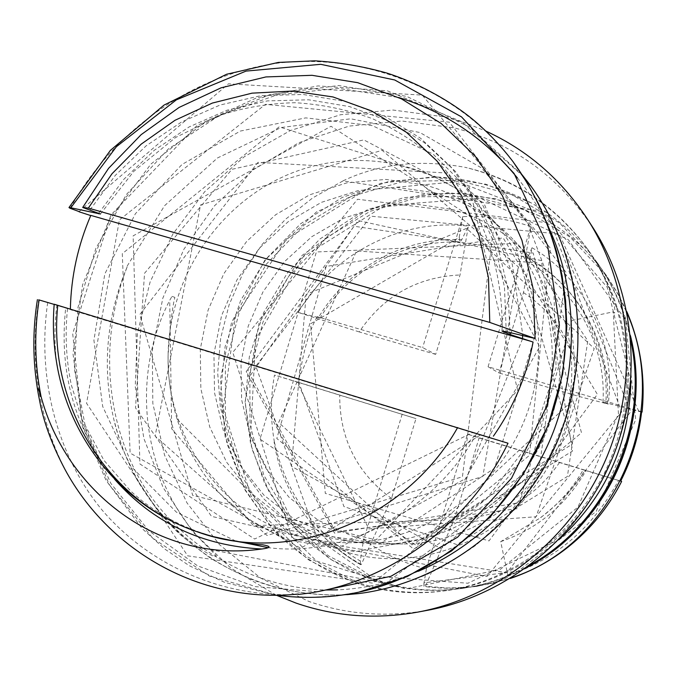 <?xml version="1.0" encoding="UTF-8"?>
<svg xmlns="http://www.w3.org/2000/svg" width="677" height="677" viewBox="0 0 677 677"><rect width="100%" height="100%" fill="white"/><g stroke="black" fill="none" stroke-linecap="round" stroke-linejoin="round"><path stroke-width="0.51" stroke-dasharray="3.38 2.54" d="M127.158 266.112L164.553 205.723L217.427 157.995L281.133 127.521L350.728 118.797L419.977 132.548L481.55 167.964L527.857 223.393L553.955 292.794L556.088 367.814L532.164 439.458L486.374 499.017L424.944 538.223L355.408 551.687L287.2 539.561L258.521 525.437C218.798 500.142 191.709 464.862 177.256 419.596C170.9 398.812 167.845 377.487 168.082 355.62C168.92 280.16 215.489 207.551 283.714 176.494C351.854 145.47 436.377 160.06 488.972 215.895C538.664 268.583 553.278 353.732 522.737 424.369C492.272 495.031 420.273 542.776 347.851 542.717C328.269 542.7 309.33 539.637 291.059 533.518C216.64 509.248 166.457 433.822 168.082 355.62C170.088 326.314 172.347 306.893 174.878 297.347L171.992 296.408L169.724 300.3C127.31 382.048 144.091 488.777 210.775 549.673M210.835 550.012L216.395 556.029L212.493 555.783L208.533 553.794C203.887 551.29 198.031 547.388 190.973 542.082C178.178 532.097 166.644 520.638 156.379 507.708C136.678 482.574 122.808 454.453 114.76 423.345C101.66 369.828 105.874 317.462 127.42 266.239C99.798 336.122 104.351 417.98 141.104 481.711C179.016 544.486 249.424 587.831 325.764 590.005M630.431 335.64C624.194 309.448 613.404 285.516 598.07 263.861L559.591 223.004L511.837 194.646L458.591 180.48L403.712 181.275L351.075 196.516L304.185 224.95L266.112 264.419L239.235 312.241L225.373 365.199L225.433 419.782L239.683 472.275L267.313 519.039L306.766 556.519L355.425 581.704C384.714 591.808 415.128 594.761 446.676 590.572C509.375 582.178 568.959 541.228 601.024 482.168M610.239 463.203C640.4 394.234 631.48 310.024 588.457 250.363C556.917 207.323 515.84 179.659 465.217 167.346C515.256 178.948 555.952 206.079 587.314 248.738L597.342 264.309C633.054 325.527 636.448 405.235 605.61 470.456C574.502 535.524 511.651 581.45 444.544 590.886C415.72 594.736 387.718 592.595 360.562 584.454L352.802 581.941L308.983 560.133L272.205 528.339L244.414 488.633L226.88 443.384L220.397 395.182L225.119 346.616L240.733 300.283L266.374 258.563L300.74 223.681L342.113 197.506L388.37 181.597L437.114 176.985L485.663 184.144L531.301 202.956C557.323 217.706 579.19 237.458 596.894 262.219C613.675 285.956 625.023 312.283 630.93 341.208M626.843 311.674L617.746 293.369L606.829 276.165L570 237.026L524.26 209.811L473.223 196.161L420.612 196.795L370.15 211.309L325.197 238.465L288.715 276.25L262.998 322.024L249.83 372.748L250.033 425.021L263.852 475.296L290.509 520.021L328.463 555.859L375.202 579.884C403.289 589.549 432.434 592.367 462.628 588.33C484.817 585.182 506.074 578.31 526.41 567.715M530.04 565.024C508.097 577.303 484.986 585.156 460.69 588.592C431.765 592.485 403.754 590.09 376.64 581.391L372.799 580.104L330.968 559.481L295.781 529.346L268.989 491.722L251.937 448.775L245.286 402.967L249.339 356.737L263.683 312.486L287.666 272.56L319.95 238.981L359.03 213.627L402.857 197.862L449.198 192.793L495.556 198.793L539.315 215.878C565.811 230.197 587.958 249.788 605.763 274.659L617.551 293.437L627.207 313.493M522.111 502.207L334.531 533.129L246.191 371.614L358.209 220.609L541.321 260.577L572.547 451.017L413.698 549.106L276.8 438.518L326.196 266.425L503.155 237.855L597.376 394.352L488.997 540.915L325.298 493.398L310.574 323.809L459.294 237.458L459.751 242.146L461.782 239.709L468.34 226.143L460.022 274.964L435.683 354.367L422.634 347.589L317.234 316.701M462.772 216.606L459.209 237.466M462.873 216.462L422.634 347.589M641.627 411.751L488.075 366.756L498.957 372.942L523.482 292.582L532.046 247.748L527.434 258.149L525.462 260.645L525.42 256.024C576.88 283.494 609.926 342.85 605.873 402.773L602.979 402.197L608.183 404.101L579.504 396.587L498.957 372.942M488.075 366.756L530.912 226.524M525.564 256.075L531.056 226.66M426.392 568.976L424.005 582.829L517.99 571.185L596.175 511.499L635.695 419.706L625.421 319.756L568.308 239.65L480.416 198.259L384.739 205.52L303.321 256.676L255.542 339.913L250.634 435.455L292.21 521.078L370.311 576.017L467.951 583.236L558.999 539.518M426.307 568.993L467.494 434.143L620.682 481.093M423.904 582.99L423.904 586.409L425.418 586.223L454.453 518.785L479.121 437.943L467.494 434.143M274.405 442.106C286.092 494.117 314.703 533.755 360.24 561.03L363.591 539.451M360.477 564.601L360.367 561.199M298.515 382.353L415.991 418.598L391.501 498.467L361.222 564.593L360.528 564.626C347.885 557.374 336.334 548.734 325.865 538.706M402.206 414.138L363.727 539.518M274.397 442.047C270.445 419.698 270.47 397.382 274.473 375.083L415.991 418.598M349.137 552.889C407.622 569.382 477.293 550.156 522.018 502.097C546.576 473.418 562.257 449.24 571.693 401.41C578.979 367.738 569.34 322.184 571.87 320.526L517.6 508.647L335.572 531.733L250.363 375.456L354.029 226.228L533.154 253.029L581.492 432.781L441.049 548.641L291.482 466.335L306.19 294.41L466.622 228.352L594.211 348.511L536.116 516.746L368.779 528.881L296.949 381.896L274.473 375.083M571.87 320.526L613.26 311.852L614.598 313.121L614.953 310.058L614.124 305.319L609.732 290.687L603.351 275.683L597.342 264.309M630.854 381.371L607.252 287.361L545.163 215.481L457.847 181.656L365.453 190.051L286.473 239.15L235.393 316.743L223.198 408.586L251.175 496.292L316.557 561.081L405.667 588.939L500.091 569.56L577.904 507.208L618.439 413.833L613.26 311.852M363.744 539.501C382.488 553.397 403.357 563.179 426.341 568.849M511.355 577.811L493.55 583.066L475.423 586.502C458.101 588.888 440.922 588.855 423.904 586.409M479.121 437.943L584.708 470.244C577.439 484.224 562.748 500.041 540.652 517.702L500.692 541.634L507.894 575.552L509.349 575.839L508.63 576.821L500.726 580.35L490.173 583.498L470.134 587.069L447.497 588.017L425.418 586.223M464.194 587.628L477.192 586.274L510.28 578.48M559.481 462.577C533.518 499.821 498.517 518.557 454.453 518.785M584.708 470.244L621.621 481.415C614.056 496.309 604.832 509.984 593.957 522.458M641.584 412.09L605.864 402.773M523.482 292.582C559.879 316.785 578.547 351.448 579.504 396.587M532.046 247.748C584.226 278.129 616.637 341.428 608.183 404.101M435.683 354.367L359.225 331.925C383.478 295.993 417.083 277.011 460.022 274.964M359.225 331.925L298.168 312.41C332.517 254.146 400.911 217.825 468.34 226.143M461.782 239.709C404.287 236.603 347.47 268.092 318.469 317.598L298.168 312.41M298.684 382.488L297.118 382.031M317.158 316.667C308.78 331.544 302.627 353.445 298.692 382.37M530.878 226.6C508.723 218.942 486.061 215.608 462.873 216.606M318.461 317.53L320.246 317.868L317.217 316.641M391.501 498.467C356.813 472.952 339.549 438.535 339.71 395.216M361.222 564.593L350.458 558.085L337.688 548.962L325.755 538.807L317.589 530.599C293.369 502.977 278.873 473.485 274.1 442.115M507.894 575.552C556.392 559.007 593.255 527.307 618.482 480.475M491.883 438.586L70.45 309.668M530.269 341.132L532.901 341.885M47.864 302.543L70.357 309.491M64.907 469.288C38.217 416.143 29.475 359.656 38.691 299.826L47.822 302.678M114.608 479.24C74.986 429.997 58.687 372.875 65.694 307.866L54.177 304.413M54.194 304.218L65.686 307.866M480.526 435.083L508.012 443.232M491.815 438.383L480.552 434.913M79.107 211.596L228.42 83.83L422.236 95.11L550.443 248.264L529.397 455.409L372.959 583.193L187.69 555.825L86.563 403.289L119.414 219.898L265.46 104.343L449.325 122.165L566.294 272.662L539.112 468.797L385.535 583.439L211.046 549.741M98.867 213.069L123.866 179.27L154.297 150.277L189.086 126.946L227.15 110.156L267.407 100.898L308.67 99.79L349.594 106.611L388.725 121.056L424.53 142.771L455.409 171.416L480.001 206.257L497.654 245.836L507.843 288.529L510.043 332.61M480.382 434.998L300.791 548.319L130.119 453.082L122.283 253.68L279.169 126.836L469.364 187.394L517.677 390.384L376.04 539.924L192.7 495.386L139.809 314.509L257.971 162.345L447.92 173.075L539.628 346.742L442.106 520.224L258.521 525.437M171.992 296.408L174.878 297.347M56.411 361.323C54.338 342.638 54.498 323.877 56.885 305.048M298.362 594.398C222.386 598.248 148.881 564.948 101.88 509.806C55.7 453.717 37.108 376.023 47.669 302.661M638.834 411.421L559.295 233.98L370.971 216.191L255.813 366.155L318.689 542.48L506.887 572.717L630.761 411.675L553.422 223.52L357.549 199.241L232.778 352.378L292.185 538.52L487.025 576.482L621.681 411.921L546.855 212.197L342.926 180.886C379.332 163.656 420.095 159.146 465.217 167.346M342.951 180.954L312.749 197.879L285.533 219.263L261.965 244.617L242.95 273.305L229.08 304.887L220.643 338.314L217.681 372.748L220.363 406.995L228.843 440.109L243.28 470.87L263.345 498.39L288.224 521.832L317.081 540.297L349.019 552.855M424.597 184.939C455.579 193.216 482.371 209.201 504.983 232.88C552.263 283.02 566.175 363.727 537.267 430.597C508.419 497.493 440.135 542.7 371.233 542.658C352.59 542.641 334.565 539.738 317.149 533.933L281.59 517.236L250.964 492.907L226.668 462.273L209.735 426.933L200.841 388.606L200.299 349.104L208.067 310.252L223.748 273.821L246.623 241.477L275.683 214.719L309.626 194.832L346.937 182.832L385.882 179.43L424.597 184.939M522.111 174.81L469.55 127.073L406.775 96.396L338.585 85.514L269.895 94.585L205.732 121.428L150.878 164.062L109.192 220.008L82.602 284.78L72.981 353.631L82.205 421.847L109.462 484.918L152.621 538.08L209.455 576.085L276.334 595.227L230.755 568.037L192.547 531.589L163.25 487.77L143.939 438.679L135.239 386.542L137.355 333.6L150.082 282.081L172.838 234.115L204.699 191.709L244.38 156.666L290.298 130.576L340.582 114.726L393.092 110.046L445.508 117.019L466.089 123.163L486.086 131.186M427.889 610.231C386.812 617.542 347.132 614.614 308.839 601.438L260.738 578.158L219.543 544.706L187.03 502.96L164.528 455.088L152.833 403.407L152.308 350.305L162.827 298.168L183.865 249.271L214.507 205.791L253.426 169.682L298.997 142.644L349.239 126.083L401.893 120.997L454.504 127.919C512.345 142.974 558.525 176.257 593.027 227.768M434.558 192.767C465.251 201.001 491.756 216.885 514.071 240.42C560.251 289.748 573.757 368.72 545.484 434.126C517.262 499.558 450.527 543.868 382.962 544.071C364.412 544.122 346.463 541.261 329.124 535.499L294.123 519.081L263.962 495.175L240.013 465.074L223.308 430.344L214.516 392.677L213.949 353.851L221.557 315.677L236.958 279.889L259.452 248.12L288.038 221.844L321.44 202.338L358.141 190.592L396.46 187.301L434.558 192.767M451.762 209.371C481.085 217.309 506.396 232.507 527.696 254.984C571.786 302.086 584.683 377.233 557.814 439.415C530.98 501.615 467.435 543.749 402.933 543.944C385.221 543.995 368.076 541.27 351.498 535.786L318.021 520.156L289.13 497.367L266.163 468.67L250.101 435.548L241.613 399.608L240.995 362.576L248.214 326.162L262.896 292.024L284.382 261.754L311.708 236.747L343.637 218.206L378.731 207.094L415.356 204.056L451.762 209.371M607.311 403.822C611.323 344.348 578.53 285.44 527.434 258.149M500.692 541.634C537.335 528.974 565.786 505.304 586.054 470.617M70.112 208.296C113.254 130.906 192.632 74.047 279.313 62.944C365.995 53.466 458.431 89.144 513.158 161.938M337.747 595.574L312.529 597.292L288.199 596.496M346.869 594.651C272.374 598.942 199.977 564.373 156.379 507.708M317.521 591.69L255.212 586.612L197.667 565.904L148.728 530.692L110.935 483.53L85.674 428.287L74.292 368.5L77.948 307.451L95.889 248.349L126.455 194.468L168.158 149.126L219.416 115.412L277.265 94.772L338.229 88.357L398.618 97.496M517.389 177.873C529.82 193.19 540.297 209.845 548.827 227.853M418.301 571.295C391.949 582.465 365.038 588.651 337.586 589.87M90.066 209.862L115.31 175.377L146.139 145.826L181.444 122.055L220.143 104.994L261.102 95.618L303.101 94.475L344.711 101.364L384.409 116.046L420.603 138.269L451.652 167.668L476.473 203.252L494.32 243.508L504.467 286.879L506.218 331.705M476.549 433.737C433.991 511.33 346.946 557.755 268.075 547.642M235.664 540.999L176.469 512.21L130.602 465.996L102.692 406.479L93.908 340.201L104.817 273.923L135.383 213.72L182.011 164.469L240.335 131.067L305.759 117.883L372.265 125.617L433.001 154.043L481.152 202.051L512.277 264.36L522.661 334.091M522.526 338.915L466.707 477.962L341.936 546.212L211.512 516.365L135.51 407.867L144.54 273.271L231.983 169.301L363.828 139.902L483.852 202.931L536.091 332.399L494.532 468.247L379.932 543.597L252.986 525.073L171.662 428.769L169.724 300.3M444.544 590.869L446.676 590.564M587.314 248.738L588.457 250.346M460.69 588.601L462.628 588.321M596.911 262.211L598.079 263.852M539.315 215.878L502.96 200.841L464.49 193.504L425.418 193.96L367.823 209.405L302.094 255.398L259.037 323.09L245.099 401.935L250.617 444.104L264.952 484.038L287.59 519.851L310.971 544.249L331.019 559.532L353.022 571.989L376.64 581.391M531.301 202.956C500.379 186.632 467.604 177.941 432.975 176.883L381.016 183.239L316.523 211.901L264.876 260.171L231.517 322.548L220.516 379.264L225.111 436.631L245.218 490.326L271.9 528.077C296.585 554.082 326.136 572.877 360.562 584.454M475.423 586.527L477.192 586.282M605.78 274.659L606.846 276.157M602.979 402.197C606.558 344.255 574.68 287.302 525.462 260.645M540.584 517.609C558.161 504.771 572.463 488.692 583.472 469.381M571.608 401.393L416.702 545.679L259.985 439.094L316.379 251.971L514.672 243.407L572.268 444.146L411.887 544.926L278.687 422.456L356.517 250.989L535.101 262.574L587.788 340.785L567.385 476.473L456.789 544.545L343.933 506.565L298.862 382.437M319.984 318.317C348.156 269.81 404.152 239.565 459.751 242.146M358.996 592.079L337.019 595.658M530.226 185.151C551.23 214.727 565.684 247.68 573.588 284.002C577.642 307.299 578.843 333.71 577.202 363.244L566.666 416.203L545.637 465.691L514.858 509.222L476.202 545.027C456.332 558.753 439.838 568.562 426.722 574.451C404.618 584.056 381.946 590.437 358.717 593.585M114.845 423.159C120.1 443.333 127.665 462.509 137.549 480.687C152.63 505.22 167.6 523.803 182.451 536.438L207.374 555.961C217.52 562.934 232.609 570.906 252.648 579.867C281.42 590.674 311.53 595.684 342.968 594.888M276.47 595.227L224.696 582.415L189.264 565.693L164.926 549.149L142.178 528.619L106.094 480.484L82.34 424.961L72.693 333.592L110.893 215.015L197.049 125.465L256.617 97.835L317.945 85.911L387.362 90.803L461.68 121.725L522.949 176.096M100.441 214.008L133.784 171.374L175.648 137.465L222.09 114.65C245.201 107.33 269.471 103.344 294.884 102.709C321.473 104.266 347.318 109.589 372.426 118.661C397.391 130.416 418.327 143.871 435.218 159.01C451.855 176.096 466.318 195.881 478.597 218.366C494.785 253.08 503.07 291.66 502.055 331.129M177.061 419.063L292.929 535.448L482.853 476.43L518.489 267.017L382.107 150.294L200.578 204.919L155.118 436.039L267.051 535.473L462.433 476.769L493.228 231.238L331.019 126.26L133.124 235.858L139.911 463.957L254.637 539.027L472.597 432.578M642.05 412.115L642.304 409.61M628.171 372.511C628.527 403.907 622.578 434.067 610.341 462.992M603.715 477.099C591.808 500.075 576.499 520.207 557.806 537.504M360.46 564.593C344.441 555.368 330.198 543.986 317.733 530.472M38.251 393.574L40.654 405.413M211.783 536.032C184.906 528.458 160.771 516.009 139.394 498.678L130.602 491.02L103.903 460.275L82.027 419.545L71.271 384.756C66.118 359.699 64.874 334.252 67.539 308.399M347.851 542.717L371.233 542.658M488.972 215.895L504.983 232.88M382.962 544.071L402.933 543.944M514.071 240.42L527.696 254.984"/><path stroke-width="1.02" d="M601.024 482.168L610.239 463.203M526.41 567.715C606.575 527.163 653.127 425.444 630.431 335.64M630.93 341.208C649.641 427.864 605.543 523.719 530.04 565.024M558.999 539.518C605.297 497.4 629.246 444.687 630.854 381.371M627.207 313.493C672.058 414.493 613.184 545.374 511.355 577.811M510.28 578.48C542.709 567.538 570.601 548.869 593.957 522.458C604.84 509.984 614.056 496.3 621.621 481.415L620.682 481.093C631.853 459.201 638.834 436.081 641.627 411.751L642.05 412.115L642.304 409.61C645.283 375.481 640.129 342.833 626.843 311.674M642.05 412.115L641.584 412.09M70.366 309.11C71.077 276.681 77.863 245.497 90.743 215.565M533.07 342.054C526.63 376.15 513.403 407.529 493.381 436.174M90.786 215.388L530.269 341.132M90.735 215.557L79.048 211.766M509.959 334.48L532.909 341.995M79.107 211.596L70.112 208.296L68.986 207.577L70.806 207.771L100.441 214.008L82.704 207.458L88.34 208.093L489.776 322.43L535.101 338.5L506.218 331.705L502.055 331.129L509.832 334.32M54.177 304.413L38.691 299.826M298.464 594.389C383.123 586.113 467.274 527.375 508.012 443.232L54.194 304.218C52.637 323.428 53.373 342.469 56.411 361.323C68.385 438.831 122.765 507.005 197.946 532.046L211.715 536.252C234.894 541.507 251.844 544.35 262.574 544.773C271.401 546.364 271.164 547.778 261.864 548.996C159.222 563.713 66.769 492.137 41.06 396.595M98.427 213.797L98.867 213.069M510.043 332.61L509.967 334.328M535.101 338.5L533.095 288.529L521.925 240.327L502.334 195.594L475.127 156.091L441.108 123.417L401.368 98.817L357.735 82.687L311.995 75.308L265.926 76.933L221.134 87.798L179.109 107.431L141.146 134.655L108.557 168.37L82.704 207.458M88.34 208.093L112.035 173.727L141.239 144.108L175.038 120.269L212.366 103.056L252.03 93.155L292.701 91.04L332.974 96.946L371.402 110.842L406.522 132.387L436.953 160.957L461.435 195.594L478.884 235.071L488.498 277.908L489.776 322.43M457.644 427.551C404.981 521.155 289.079 565.193 197.946 532.046C105.587 501.496 47.551 402.73 57.765 305.259M40.772 396.57C37.836 385.052 37.083 387.819 38.361 394.31L40.535 405.438C45.02 425.825 53.153 447.108 64.907 469.288C109.048 551.45 201.78 604.256 298.337 594.025M261.864 548.996C202.076 545.975 152.994 522.729 114.608 479.24M41.043 396.485C34.713 364.539 34.07 332.348 39.114 299.894M486.086 131.186C527.705 150.319 561.521 179.676 587.518 219.246C631.692 287.953 639.41 381.269 605.517 460.081C571.396 538.79 498.187 597.148 417.895 612.093C375.76 619.59 335.09 616.569 295.874 603.029L276.351 595.227L288.199 596.496M587.518 219.246L593.027 227.768C636.092 294.766 643.624 385.594 610.646 462.273C577.447 538.858 506.176 595.65 427.889 610.231L417.895 612.093M358.996 592.079L407.012 576.652L451.542 550.976L490.876 516.128L523.516 473.798L547.964 425.757L562.731 373.789L566.835 326.306L565.608 300.825L562.096 275.666L556.392 251.04L548.565 227.15L538.697 204.2L526.875 182.392L513.488 162.378C567.8 236.738 582.905 343.332 545.256 431.934C507.369 520.613 425.621 585.8 337.747 595.574M522.111 174.81L530.692 185.777C582.626 256.075 592.028 357.558 557.416 441.269C521.713 524.43 441.082 583.21 358.717 593.585L346.869 594.651M70.806 207.771L116.402 146.706L176.35 99.857L246.047 71.093L320.72 64.315L394.708 79.979L461.502 116.876L514.088 173.464L547.6 245.294L559.388 325.188L547.143 405.354L511.558 478.207L457.61 537.183L390.9 576.305L317.521 591.69M398.618 97.496C445.491 111.9 485.079 138.692 517.389 177.873M548.827 227.853C577.286 288.994 578.403 363.583 554.522 428.685C530.379 493.846 478.825 545.4 418.301 571.295M337.586 589.87L325.764 590.005M268.075 547.642L235.664 540.999M522.661 334.091L522.526 338.915M69.105 207.365L110.385 150.387L163.995 105.104L226.567 74.267L278.247 62.436L314.788 60.828C339.228 62.284 363.261 66.371 386.905 73.074C417.937 82.949 450.002 100.797 472.385 119.067C487.584 131.795 501.251 146.164 513.403 162.167L513.513 162.319M342.968 594.888L358.328 593.551M337.874 595.65C317.158 598.053 296.687 597.918 276.47 595.227M522.949 176.096L530.463 185.794M635.915 391.154C633.156 445.212 613.387 491.553 576.601 530.193M610.341 462.992L603.715 477.099M37.396 299.649C32.403 331.171 32.691 362.474 38.251 393.574"/></g></svg>

